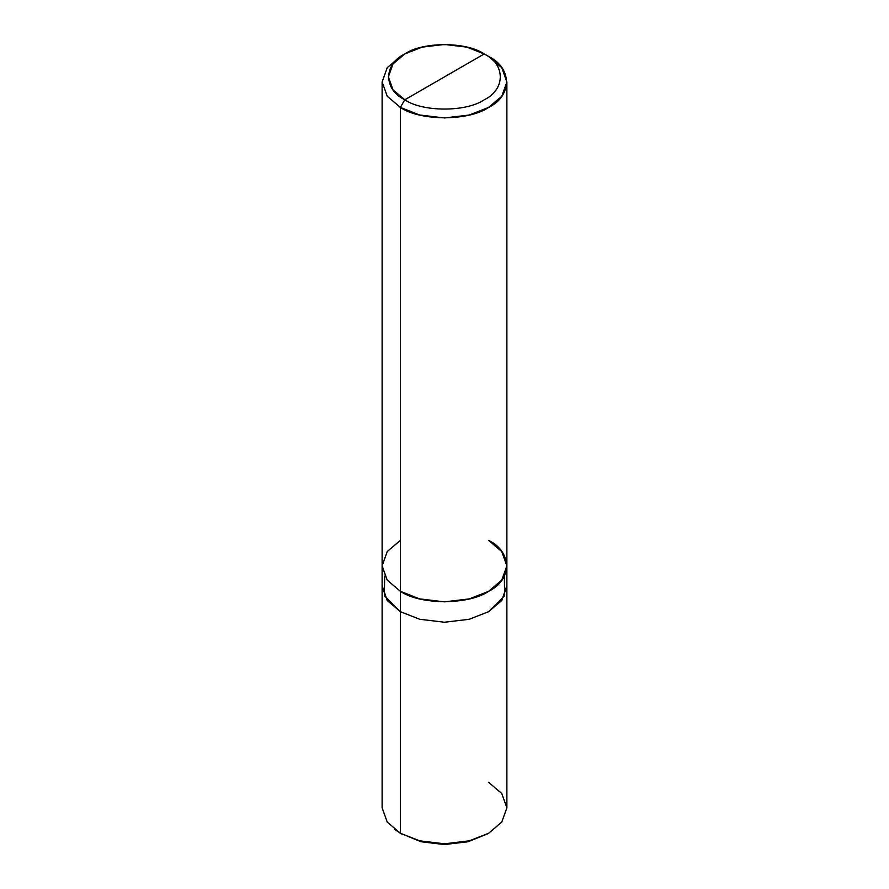 <?xml version="1.0" encoding="UTF-8"?>
<svg xmlns="http://www.w3.org/2000/svg" width="889" height="889" viewBox="0 0 889 889"><rect width="100%" height="100%" fill="white"/><g stroke="black" fill="none" stroke-linecap="round" stroke-linejoin="round"><path stroke-width="1.33" d="M394.46 829.293L400.383 833.26L400.383 611.688L387.082 600.297L382.126 585.707L387.248 600.519L400.383 611.688L419.73 619.266L444.5 622.233L469.27 619.266L488.606 611.688L504.641 595.763L504.33 576.039L504.652 595.763L488.617 611.688L469.281 619.277L444.5 622.233L419.719 619.277L400.383 611.688L400.383 833.26L420.964 841.739L444.5 844.55L468.036 841.739L487.483 833.893M384.67 576.039L384.359 595.763L400.394 611.688L419.73 619.266L444.5 622.233L469.27 619.266L488.606 611.688L501.74 600.519L506.874 586.218L506.886 807.79L501.752 822.092L488.617 833.26L469.281 840.838L444.5 843.805L419.719 840.838L400.383 833.26L419.719 840.838L444.5 843.805L469.281 840.838L488.617 833.26L468.036 841.739L444.5 844.55L420.964 841.739L400.383 833.26L387.248 822.092L382.114 807.79L382.114 81.955L387.248 96.268L400.383 107.425L400.394 611.688L419.719 619.277L444.5 622.233L469.281 619.277L488.617 611.688L501.752 600.519L506.874 585.707M488.617 833.26L501.752 822.092L506.886 807.79L501.752 793.488L488.617 782.32M400.383 540.379L387.248 551.536L382.114 565.849L387.248 580.15L400.383 591.307L400.383 107.425L419.719 115.014L444.5 117.97L469.281 115.014L488.617 107.425L501.752 96.268L506.886 81.955L501.752 67.653L488.617 56.496L484.205 53.94C505.619 64.264 505.619 89.467 484.205 99.79C466.336 112.147 422.664 112.147 404.795 99.79L484.205 53.94L466.803 47.117L444.5 44.45L422.197 47.117L404.795 53.94L392.971 63.986L388.36 76.865L392.971 89.745L404.795 99.79L400.383 107.425L387.248 96.268L382.114 81.955L387.248 67.653L400.383 56.496L387.248 67.653L382.114 81.955M506.874 586.218L506.874 565.849L501.752 580.15L488.617 591.307L469.281 598.897L444.5 601.864L419.719 598.897L400.383 591.307L400.394 611.688L387.26 600.519L382.126 586.218M506.886 81.955L506.886 565.849L501.74 551.547L488.606 540.379C512.408 551.836 512.408 579.85 488.617 591.307C468.759 605.053 420.241 605.053 400.383 591.307L387.248 580.15L382.114 565.849M404.795 99.79C383.381 89.467 383.381 64.264 404.795 53.94C422.664 41.583 466.336 41.583 484.205 53.94L404.795 99.79C422.664 112.147 466.336 112.147 484.205 99.79C505.619 89.467 505.619 64.264 484.205 53.94L488.617 56.496C512.408 67.953 512.408 95.968 488.617 107.425C468.759 121.16 420.241 121.16 400.383 107.425L404.795 99.79M402.595 834.527L400.383 833.26M400.383 56.496L404.795 53.94M488.617 56.496L484.205 53.94"/></g></svg>
